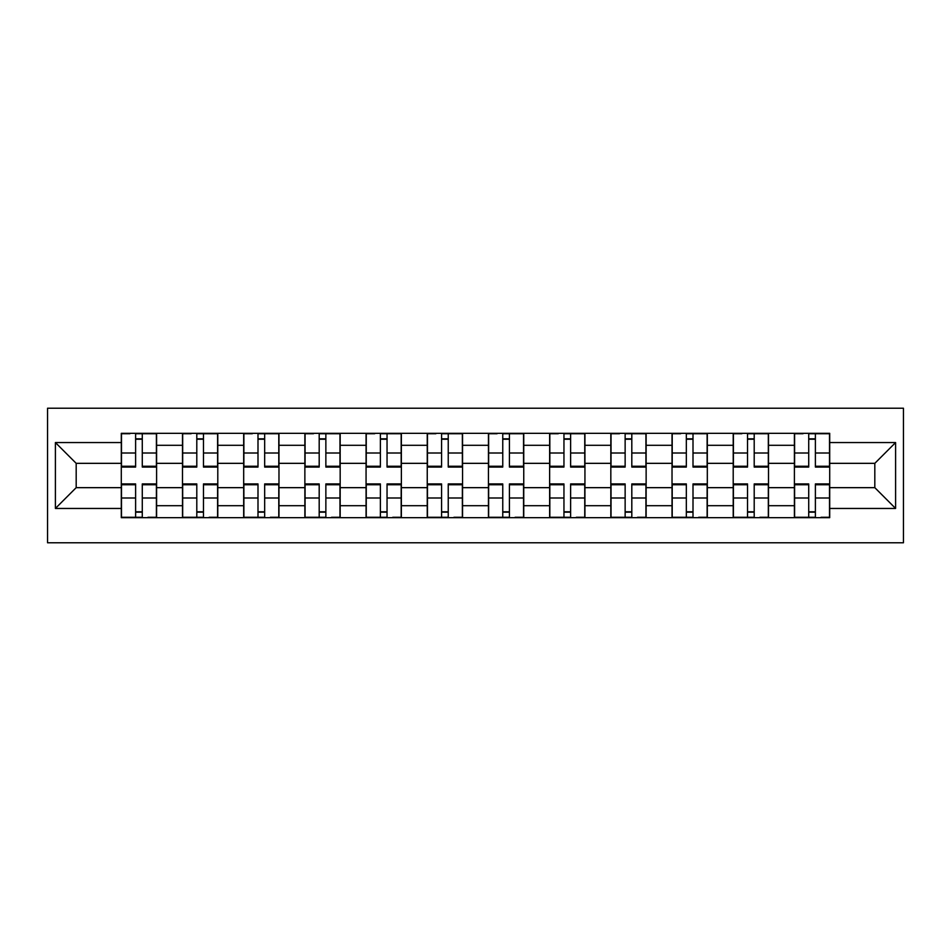 <?xml version="1.0" encoding="UTF-8"?>
<svg xmlns="http://www.w3.org/2000/svg" width="951" height="951" viewBox="0 0 951 951"><rect width="100%" height="100%" fill="white"/><g stroke="black" fill="none" stroke-linecap="round" stroke-linejoin="round"><path stroke-width="1.43" d="M47.55 542.771L903.45 542.771L903.45 408.229L47.55 408.229L47.55 542.771M182.485 517.665L182.485 445.294L156.594 445.294L156.594 517.665M156.594 445.294L156.594 433.335M182.485 445.294L182.485 433.335M217.791 433.335L217.791 517.665M243.682 517.665L243.682 433.335M278.976 433.335L278.976 517.665M304.867 517.665L304.867 433.335M340.173 433.335L340.173 517.665M366.064 517.665L366.064 433.335M401.37 433.335L401.37 517.665M427.249 517.665L427.249 433.335M462.555 433.335L462.555 517.665M488.445 517.665L488.445 433.335M523.751 433.335L523.751 517.665M549.63 517.665L549.63 433.335M584.936 433.335L584.936 517.665M610.827 517.665L610.827 433.335M646.133 433.335L646.133 517.665M672.024 517.665L672.024 433.335M707.318 433.335L707.318 517.665M733.209 517.665L733.209 433.335M768.515 433.335L768.515 517.665M794.406 517.665L794.406 433.335M794.406 487.661L768.515 487.661M733.209 487.661L707.318 487.661M672.024 487.661L646.133 487.661M610.827 487.661L584.936 487.661M549.63 487.661L523.751 487.661M488.445 487.661L462.555 487.661M427.249 487.661L401.37 487.661M366.064 487.661L340.173 487.661M304.867 487.661L278.976 487.661M243.682 487.661L217.791 487.661M182.485 487.661L156.594 487.661M794.406 463.339L768.515 463.339M733.209 463.339L707.318 463.339M672.024 463.339L646.133 463.339M610.827 463.339L584.936 463.339M549.63 463.339L523.751 463.339M488.445 463.339L462.555 463.339M427.249 463.339L401.37 463.339M366.064 463.339L340.173 463.339M304.867 463.339L278.976 463.339M243.682 463.339L217.791 463.339M182.485 463.339L156.594 463.339M76.187 487.661L121.288 487.661L121.288 463.339L76.187 463.339L76.187 487.661L55.396 508.452L55.396 442.548L121.288 442.548L121.288 463.339M829.712 463.339L829.712 487.661L874.813 487.661L874.813 463.339L829.712 463.339L829.712 433.335L121.288 433.335L121.288 442.548M829.712 442.548L895.604 442.548L895.604 508.452L829.712 508.452L829.712 487.661M121.288 487.661L121.288 517.665L829.712 517.665L829.712 508.452M121.288 508.452L55.396 508.452M142.281 511.781L135.613 511.781M135.613 439.219L142.281 439.219M203.466 511.781L196.798 511.781M196.798 439.219L203.466 439.219M264.663 511.781L257.994 511.781M257.994 439.219L264.663 439.219M325.86 511.781L319.191 511.781M319.191 439.219L325.86 439.219M387.045 511.781L380.376 511.781M380.376 439.219L387.045 439.219M448.242 511.781L441.573 511.781M441.573 439.219L448.242 439.219M509.427 511.781L502.758 511.781M502.758 439.219L509.427 439.219M570.624 511.781L563.955 511.781M563.955 439.219L570.624 439.219M631.809 511.781L625.14 511.781M625.14 439.219L631.809 439.219M693.006 511.781L686.337 511.781M686.337 439.219L693.006 439.219M754.202 511.781L747.534 511.781M747.534 439.219L754.202 439.219M815.387 511.781L808.719 511.781M808.719 439.219L815.387 439.219M55.396 442.548L76.187 463.339M874.813 487.661L895.604 508.452M874.813 463.339L895.604 442.548M142.281 467.072L142.281 433.727L156.404 433.727L156.404 467.072L142.281 467.072M135.613 438.827L142.281 438.827M129.918 433.727L121.49 433.727L121.49 467.072L135.613 467.072L135.613 433.727L142.281 433.727M135.613 483.928L135.613 517.273L121.49 517.273L121.49 483.928L135.613 483.928M142.281 512.173L135.613 512.173M147.964 517.273L156.404 517.273L156.404 483.928L142.281 483.928L142.281 517.273L135.613 517.273M203.466 467.072L203.466 433.727L217.589 433.727L217.589 467.072L203.466 467.072M196.798 438.827L203.466 438.827M191.115 433.727L182.687 433.727L182.687 467.072L196.798 467.072L196.798 433.727L203.466 433.727M264.663 467.072L264.663 433.727L278.786 433.727L278.786 467.072L264.663 467.072M257.994 438.827L264.663 438.827M252.312 433.727L243.872 433.727L243.872 467.072L257.994 467.072L257.994 433.727L264.663 433.727M196.798 483.928L196.798 517.273L182.687 517.273L182.687 483.928L196.798 483.928M203.466 512.173L196.798 512.173M209.161 517.273L217.589 517.273L217.589 483.928L203.466 483.928L203.466 517.273L196.798 517.273M257.994 483.928L257.994 517.273L243.872 517.273L243.872 483.928L257.994 483.928M264.663 512.173L257.994 512.173M270.346 517.273L278.786 517.273L278.786 483.928L264.663 483.928L264.663 517.273L257.994 517.273M325.86 467.072L325.86 433.727L339.971 433.727L339.971 467.072L325.86 467.072M319.191 438.827L325.86 438.827M313.497 433.727L305.069 433.727L305.069 467.072L319.191 467.072L319.191 433.727L325.86 433.727M387.045 467.072L387.045 433.727L401.167 433.727L401.167 467.072L387.045 467.072M380.376 438.827L387.045 438.827M374.694 433.727L366.254 433.727L366.254 467.072L380.376 467.072L380.376 433.727L387.045 433.727M448.242 467.072L448.242 433.727L462.364 433.727L462.364 467.072L448.242 467.072M441.573 438.827L448.242 438.827M435.879 433.727L427.451 433.727L427.451 467.072L441.573 467.072L441.573 433.727L448.242 433.727M319.191 483.928L319.191 517.273L305.069 517.273L305.069 483.928L319.191 483.928M325.86 512.173L319.191 512.173M331.542 517.273L339.971 517.273L339.971 483.928L325.86 483.928L325.86 517.273L319.191 517.273M380.376 483.928L380.376 517.273L366.254 517.273L366.254 483.928L380.376 483.928M387.045 512.173L380.376 512.173M392.739 517.273L401.167 517.273L401.167 483.928L387.045 483.928L387.045 517.273L380.376 517.273M441.573 483.928L441.573 517.273L427.451 517.273L427.451 483.928L441.573 483.928M448.242 512.173L441.573 512.173M453.924 517.273L462.364 517.273L462.364 483.928L448.242 483.928L448.242 517.273L441.573 517.273M509.427 467.072L509.427 433.727L523.549 433.727L523.549 467.072L509.427 467.072M502.758 438.827L509.427 438.827M497.076 433.727L488.636 433.727L488.636 467.072L502.758 467.072L502.758 433.727L509.427 433.727M502.758 483.928L502.758 517.273L488.636 517.273L488.636 483.928L502.758 483.928M509.427 512.173L502.758 512.173M515.121 517.273L523.549 517.273L523.549 483.928L509.427 483.928L509.427 517.273L502.758 517.273M570.624 467.072L570.624 433.727L584.746 433.727L584.746 467.072L570.624 467.072M563.955 438.827L570.624 438.827M558.261 433.727L549.833 433.727L549.833 467.072L563.955 467.072L563.955 433.727L570.624 433.727M563.955 483.928L563.955 517.273L549.833 517.273L549.833 483.928L563.955 483.928M570.624 512.173L563.955 512.173M576.306 517.273L584.746 517.273L584.746 483.928L570.624 483.928L570.624 517.273L563.955 517.273M631.809 467.072L631.809 433.727L645.931 433.727L645.931 467.072L631.809 467.072M625.14 438.827L631.809 438.827M619.458 433.727L611.029 433.727L611.029 467.072L625.14 467.072L625.14 433.727L631.809 433.727M625.14 483.928L625.14 517.273L611.029 517.273L611.029 483.928L625.14 483.928M631.809 512.173L625.14 512.173M637.503 517.273L645.931 517.273L645.931 483.928L631.809 483.928L631.809 517.273L625.14 517.273M693.006 467.072L693.006 433.727L707.128 433.727L707.128 467.072L693.006 467.072M686.337 438.827L693.006 438.827M680.654 433.727L672.214 433.727L672.214 467.072L686.337 467.072L686.337 433.727L693.006 433.727M686.337 483.928L686.337 517.273L672.214 517.273L672.214 483.928L686.337 483.928M693.006 512.173L686.337 512.173M698.688 517.273L707.128 517.273L707.128 483.928L693.006 483.928L693.006 517.273L686.337 517.273M754.202 467.072L754.202 433.727L768.313 433.727L768.313 467.072L754.202 467.072M747.534 438.827L754.202 438.827M741.839 433.727L733.411 433.727L733.411 467.072L747.534 467.072L747.534 433.727L754.202 433.727M747.534 483.928L747.534 517.273L733.411 517.273L733.411 483.928L747.534 483.928M754.202 512.173L747.534 512.173M759.885 517.273L768.313 517.273L768.313 483.928L754.202 483.928L754.202 517.273L747.534 517.273M815.387 467.072L815.387 433.727L829.51 433.727L829.51 467.072L815.387 467.072M808.719 438.827L815.387 438.827M803.036 433.727L794.596 433.727L794.596 467.072L808.719 467.072L808.719 433.727L815.387 433.727M808.719 483.928L808.719 517.273L794.596 517.273L794.596 483.928L808.719 483.928M815.387 512.173L808.719 512.173M821.082 517.273L829.51 517.273L829.51 483.928L815.387 483.928L815.387 517.273L808.719 517.273M733.209 445.294L707.318 445.294M672.024 445.294L646.133 445.294M610.827 445.294L584.936 445.294M549.63 445.294L523.751 445.294M488.445 445.294L462.555 445.294M427.249 445.294L401.37 445.294M366.064 445.294L340.173 445.294M304.867 445.294L278.976 445.294M243.682 445.294L217.791 445.294M794.406 445.294L768.515 445.294M733.209 505.706L707.318 505.706M672.024 505.706L646.133 505.706M610.827 505.706L584.936 505.706M549.63 505.706L523.751 505.706M488.445 505.706L462.555 505.706M427.249 505.706L401.37 505.706M366.064 505.706L340.173 505.706M304.867 505.706L278.976 505.706M243.682 505.706L217.791 505.706M182.485 505.706L156.594 505.706M794.406 505.706L768.515 505.706M142.281 466.24L156.404 466.24M142.281 452.997L156.404 452.997M121.49 466.24L135.613 466.24M121.49 452.997L135.613 452.997M135.613 484.76L121.49 484.76M135.613 498.003L121.49 498.003M156.404 484.76L142.281 484.76M156.404 498.003L142.281 498.003M203.466 466.24L217.589 466.24M203.466 452.997L217.589 452.997M182.687 466.24L196.798 466.24M182.687 452.997L196.798 452.997M264.663 466.24L278.786 466.24M264.663 452.997L278.786 452.997M243.872 466.24L257.994 466.24M243.872 452.997L257.994 452.997M196.798 484.76L182.687 484.76M196.798 498.003L182.687 498.003M217.589 484.76L203.466 484.76M217.589 498.003L203.466 498.003M257.994 484.76L243.872 484.76M257.994 498.003L243.872 498.003M278.786 484.76L264.663 484.76M278.786 498.003L264.663 498.003M325.86 466.24L339.971 466.24M325.86 452.997L339.971 452.997M305.069 466.24L319.191 466.24M305.069 452.997L319.191 452.997M387.045 466.24L401.167 466.24M387.045 452.997L401.167 452.997M366.254 466.24L380.376 466.24M366.254 452.997L380.376 452.997M448.242 466.24L462.364 466.24M448.242 452.997L462.364 452.997M427.451 466.24L441.573 466.24M427.451 452.997L441.573 452.997M319.191 484.76L305.069 484.76M319.191 498.003L305.069 498.003M339.971 484.76L325.86 484.76M339.971 498.003L325.86 498.003M380.376 484.76L366.254 484.76M380.376 498.003L366.254 498.003M401.167 484.76L387.045 484.76M401.167 498.003L387.045 498.003M441.573 484.76L427.451 484.76M441.573 498.003L427.451 498.003M462.364 484.76L448.242 484.76M462.364 498.003L448.242 498.003M509.427 466.24L523.549 466.24M509.427 452.997L523.549 452.997M488.636 466.24L502.758 466.24M488.636 452.997L502.758 452.997M502.758 484.76L488.636 484.76M502.758 498.003L488.636 498.003M523.549 484.76L509.427 484.76M523.549 498.003L509.427 498.003M570.624 466.24L584.746 466.24M570.624 452.997L584.746 452.997M549.833 466.24L563.955 466.24M549.833 452.997L563.955 452.997M563.955 484.76L549.833 484.76M563.955 498.003L549.833 498.003M584.746 484.76L570.624 484.76M584.746 498.003L570.624 498.003M631.809 466.24L645.931 466.24M631.809 452.997L645.931 452.997M611.029 466.24L625.14 466.24M611.029 452.997L625.14 452.997M625.14 484.76L611.029 484.76M625.14 498.003L611.029 498.003M645.931 484.76L631.809 484.76M645.931 498.003L631.809 498.003M693.006 466.24L707.128 466.24M693.006 452.997L707.128 452.997M672.214 466.24L686.337 466.24M672.214 452.997L686.337 452.997M686.337 484.76L672.214 484.76M686.337 498.003L672.214 498.003M707.128 484.76L693.006 484.76M707.128 498.003L693.006 498.003M754.202 466.24L768.313 466.24M754.202 452.997L768.313 452.997M733.411 466.24L747.534 466.24M733.411 452.997L747.534 452.997M747.534 484.76L733.411 484.76M747.534 498.003L733.411 498.003M768.313 484.76L754.202 484.76M768.313 498.003L754.202 498.003M815.387 466.24L829.51 466.24M815.387 452.997L829.51 452.997M794.596 466.24L808.719 466.24M794.596 452.997L808.719 452.997M808.719 484.76L794.596 484.76M808.719 498.003L794.596 498.003M829.51 484.76L815.387 484.76M829.51 498.003L815.387 498.003"/></g></svg>

